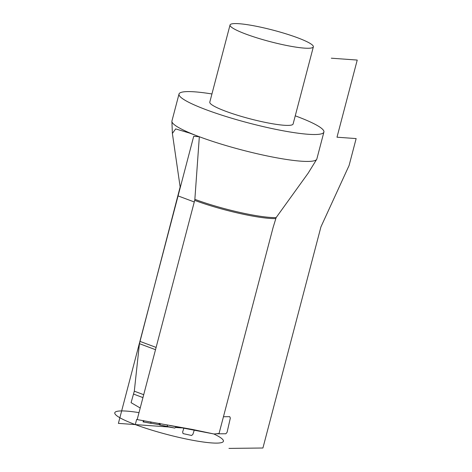 <?xml version="1.0" encoding="UTF-8"?>
<svg xmlns="http://www.w3.org/2000/svg" width="472" height="472" viewBox="0 0 472 472"><rect width="100%" height="100%" fill="white"/><g stroke="black" fill="none" stroke-linecap="round" stroke-linejoin="round"><path stroke-width="0.71" d="M276.155 217.574L273.082 227.545L219.061 433.467L214.04 433.998L192.747 429.502L137.175 419.59L194.688 200.376A3.746 2.201 110.5 0 0 194.859 199.332A55.401 7.629 14.7 0 0 276.155 217.574L308.163 173.159L316.671 159.377A74.9 10.319 14.7 0 0 316.848 158.975L323.904 132.066A74.9 10.319 14.7 0 0 296.522 116.295A74.9 10.319 -165.3 0 0 295.254 115.823M140.213 408.009L131.08 402.669L134.308 391.182L143.706 394.692M155.512 349.687L139.435 343.675L134.308 391.182M139.435 343.675L180.145 186.947L172.38 133.44L175.661 128.909L189.667 133.11L199.042 136.632L199.302 137.122L194.859 199.332M169.719 425.496L214.04 433.998M167.135 424.888L167.542 426.487L174.817 428.08L168.929 427.001L118.389 423.372L193.697 136.331L199.326 136.732A74.9 10.319 14.7 0 0 273.353 157.182A74.9 10.319 14.7 0 0 316.671 159.377M199.326 136.732A74.9 10.319 -165.3 0 1 199.042 136.632A74.9 10.319 -165.3 0 1 171.897 121.398A74.9 10.319 -165.3 0 1 171.944 120.962L179.006 94.052A74.9 10.319 -165.3 0 1 211.94 93.963M179.006 94.052A74.9 10.319 -165.3 0 0 206.388 109.823A74.9 10.319 14.7 0 0 281.808 130.537A74.9 10.319 14.7 0 0 323.904 132.066M225.539 111.197A43.07 5.935 14.7 0 0 268.904 123.109A43.07 5.935 14.7 0 0 293.112 123.989L313.355 46.846A43.07 5.935 14.7 0 0 297.608 37.778A43.07 5.935 -165.3 0 0 254.243 25.866A43.07 5.935 -165.3 0 0 230.035 24.986L209.792 102.129A43.07 5.935 -165.3 0 0 225.539 111.197M230.035 24.986A43.07 5.935 -165.3 0 0 245.782 34.055A43.07 5.935 14.7 0 0 289.141 45.967A43.07 5.935 14.7 0 0 313.355 46.846M213.792 433.951A56.18 7.741 -165.3 0 1 206.264 442.4A56.18 7.741 -165.3 0 1 135.293 424.588L168.947 427.001L160.327 425.113L159.919 423.52L160.327 425.113L168.929 427.001M168.911 426.995L174.799 428.074L176.103 426.853M151.093 423.372L143.913 422.045L158.509 424.546L159.802 423.272M143.925 422.051L143.47 420.493L143.925 422.051L143.051 421.909L143.399 420.747L143.051 421.909L143.919 422.045M150.674 421.82L151.128 423.378M331.32 58.198L357.233 60.062L336.996 137.204L356.148 138.579L349.091 165.489L321.155 226.395A3.746 2.201 -69.5 0 0 320.789 227.427L262.922 448.011L228.955 448.4M221.327 424.794L220.601 427.561M181.337 427.892L175.796 427.496L181.337 427.892M169.772 427.154L159.471 424.93L159.849 423.738L159.471 424.93L169.772 427.154M139.004 412.622A56.18 7.741 -165.3 0 0 135.293 424.588L136.626 419.502L137.175 419.59M223.451 416.746L229.746 416.676L230.33 418.092L227.073 432.34L225.834 433.774L216.4 433.792M194.193 430.293L192.93 434.264L191.626 435.485L183.042 433.603L182.635 432.01L183.915 427.986M275.695 218.571A55.242 7.611 -165.3 0 1 194.688 200.376M133.724 394.144L142.945 397.595M156.108 347.416L139.895 341.356M194.269 201.969L178.056 195.91M167.542 426.487L160.327 425.113M172.38 133.44L171.897 121.398"/></g></svg>
